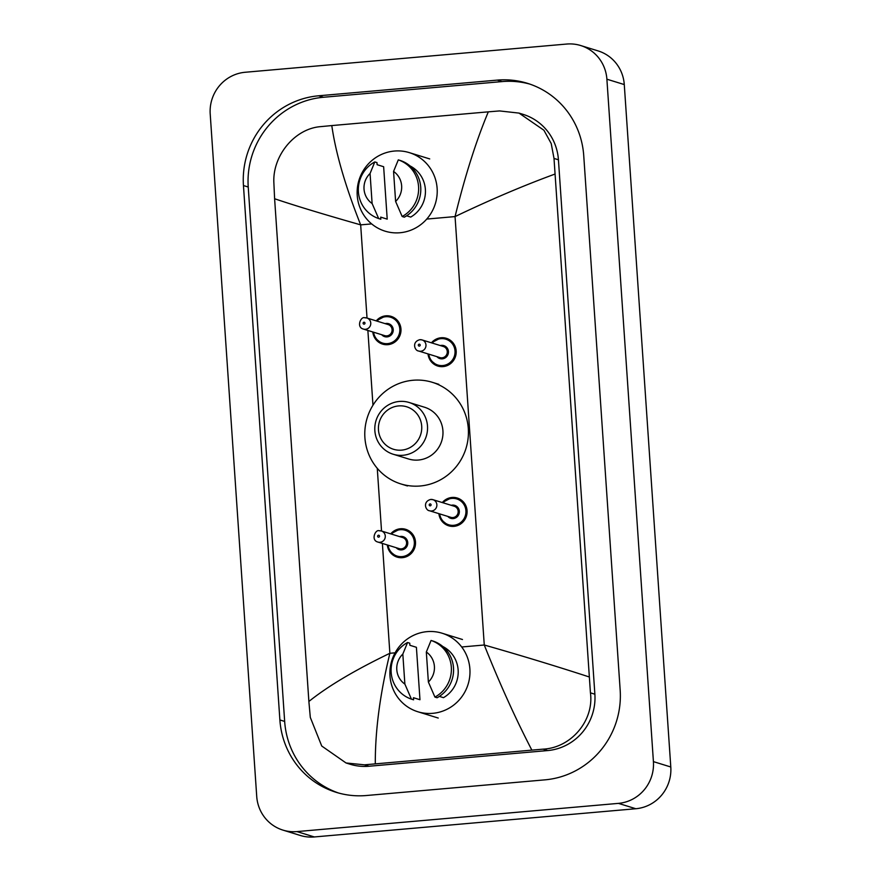 <?xml version="1.0" encoding="UTF-8"?>
<svg xmlns="http://www.w3.org/2000/svg" width="881" height="881" viewBox="0 0 881 881"><rect width="100%" height="100%" fill="white"/><g stroke="black" fill="none" stroke-linecap="round" stroke-linejoin="round"><path stroke-width="1.32" d="M580.7 45.537L598.078 50.9A38.676 37.597 107.1 0 1 624.277 84.565L670.793 766.988A38.676 37.597 107.1 0 1 635.818 808.736L314.33 836.95A38.676 37.597 107.1 0 1 300.3 835.463L282.922 830.1A38.676 37.597 107.1 0 1 256.723 796.435L210.207 114.012A38.676 37.597 107.1 0 1 245.182 72.264L566.67 44.05A38.676 37.597 107.1 0 1 580.7 45.537A38.676 37.597 107.1 0 1 606.888 79.202L653.416 761.625A38.676 37.597 107.1 0 1 618.44 803.373L296.952 831.587A38.676 37.597 107.1 0 1 282.922 830.1M497.258 80.116L318.658 95.787A83.166 80.832 -72.9 0 0 243.453 185.55L279.883 719.953A83.166 80.832 -72.9 0 0 336.201 792.327A83.166 80.832 -72.9 0 0 366.353 795.521L544.965 779.85A83.166 80.832 -72.9 0 0 620.169 690.087L583.74 155.684A83.166 80.832 -72.9 0 0 527.411 83.31A83.166 80.832 -72.9 0 0 497.258 80.116L502.038 81.592L323.437 97.262A83.166 80.832 -72.9 0 0 248.233 187.025L284.662 721.429A83.166 80.832 -72.9 0 0 338.601 793.032M529.789 84.08A83.166 80.832 -72.9 0 0 502.038 81.592M346.057 762.979L350.109 764.234A52.221 50.757 -72.9 0 0 369.04 766.239L547.641 750.568A52.221 50.757 -72.9 0 0 594.873 694.206L558.433 159.791A52.221 50.757 -72.9 0 0 523.072 114.354L519.019 113.098L543.918 130.245L551.22 143.559L554.006 158.426L590.435 692.84C594.235 720.636 571.031 747.87 543.059 749.147L364.459 764.829L346.057 762.979L321.73 746.02L310.31 717.42L308.879 701.474C327.765 686.288 354.757 670.232 389.876 653.284C379.997 694.096 375.141 730.933 375.306 763.794M554.733 174.163C523.578 185.561 490.354 199.701 455.059 216.583C465.069 175.815 476.158 140.905 488.316 111.843L499.549 110.929L519.019 113.098M488.316 111.843L331.796 125.576C335.716 153.085 345.341 186.177 360.67 224.864C323.679 214.325 294.992 205.625 274.608 198.754L308.879 701.474M274.608 198.754L273.881 183.017C272.317 155.915 294.706 128.417 320.948 126.611L331.796 125.576M531.827 750.061C515.605 718.753 499.758 683.744 484.264 645.002C521.442 655.607 556.351 666.234 589.004 676.883M399.963 232.749A41.099 39.942 107.1 0 1 385.063 231.163A41.099 39.942 107.1 0 1 357.411 187.686A41.099 39.942 107.1 0 1 394.391 151.047A41.099 39.942 107.1 0 1 409.291 152.622A41.099 39.942 107.1 0 1 436.943 196.1A41.099 39.942 107.1 0 1 399.963 232.749M406.615 215.812L410.711 217.078A29.007 28.192 107.1 0 0 425.446 191.034A29.007 28.192 107.1 0 0 410.028 165.914M393.565 171.432A19.338 18.798 107.1 0 1 395.613 201.441L393.565 171.432L398.3 159.868A30.945 30.075 107.1 0 1 418.563 186.574A30.945 30.075 107.1 0 1 402.165 216.495L404.335 217.167A30.945 30.075 107.1 0 0 420.733 187.246A30.945 30.075 107.1 0 0 400.481 160.54L398.3 159.868M395.613 201.441L402.165 216.495M377.123 164.703L383.642 166.718L387.211 219.138L380.691 217.122L380.834 219.226L378.665 218.554A30.945 30.075 107.1 0 1 358.402 191.849A30.945 30.075 107.1 0 1 374.799 161.928L376.98 162.6L377.123 164.703M372.112 203.511A19.338 18.798 107.1 0 1 370.064 173.491L372.112 203.511L378.665 218.554M370.064 173.491L374.799 161.928M401.593 450.136A22.245 21.618 107.1 0 1 378.467 429.928A22.245 21.618 107.1 0 1 398.575 405.921A22.245 21.618 107.1 0 1 421.702 426.129A22.245 21.618 107.1 0 1 401.593 450.136M403.002 455.279A27.08 26.32 107.1 0 1 393.19 454.244A27.08 26.32 107.1 0 1 374.976 425.589A27.08 26.32 107.1 0 1 399.335 401.45A27.08 26.32 107.1 0 1 409.158 402.496A27.08 26.32 107.1 0 1 427.373 431.139A27.08 26.32 107.1 0 1 403.002 455.279M393.19 454.244L408.619 459.001A27.08 26.32 -72.9 0 0 418.431 460.036A27.08 26.32 -72.9 0 0 442.802 435.897A27.08 26.32 -72.9 0 0 424.587 407.253L409.158 402.496M420.204 485.993A53.19 51.693 107.1 0 1 400.921 483.944A53.19 51.693 107.1 0 1 365.141 427.681A53.19 51.693 107.1 0 1 412.991 380.262A53.19 51.693 107.1 0 1 432.285 382.299A53.19 51.693 107.1 0 1 468.064 438.573A53.19 51.693 107.1 0 1 420.204 485.993M432.725 713.324A41.099 39.942 107.1 0 1 417.825 711.749A41.099 39.942 107.1 0 1 390.173 668.272A41.099 39.942 107.1 0 1 427.153 631.633A41.099 39.942 107.1 0 1 442.053 633.208A41.099 39.942 107.1 0 1 469.705 676.685A41.099 39.942 107.1 0 1 432.725 713.324M439.377 696.397L443.473 697.664A29.007 28.192 107.1 0 0 458.208 671.619A29.007 28.192 107.1 0 0 442.791 646.489M426.327 652.017A19.338 18.798 107.1 0 1 428.375 682.026L426.327 652.017L431.062 640.454A30.945 30.075 107.1 0 1 451.325 667.159A30.945 30.075 107.1 0 1 434.928 697.08L437.097 697.752A30.945 30.075 107.1 0 0 453.506 667.831A30.945 30.075 107.1 0 0 433.243 641.126L431.062 640.454M428.375 682.026L434.928 697.08M409.885 645.288L416.405 647.293L419.973 699.723L413.453 697.708L413.596 699.811L411.427 699.14A30.945 30.075 107.1 0 1 391.164 672.434A30.945 30.075 107.1 0 1 407.562 642.513L409.742 643.185L409.885 645.288M404.875 684.097A19.338 18.798 107.1 0 1 402.826 654.076L404.875 684.097L411.427 699.14M402.826 654.076L407.562 642.513M461.699 646.984L484.264 645.002L455.059 216.583L426.734 219.072M371.65 223.906L360.67 224.864L367.025 318.041M395.106 652.832L389.876 653.284L382.387 543.445M381.539 531.034L377.266 468.318M372.971 405.216L367.873 330.452M296.952 831.587L314.33 836.95M618.44 803.373L635.818 808.736M653.416 761.625L670.793 766.988M606.888 79.202L624.277 84.565M284.662 721.429L279.883 719.953M248.233 187.025L243.453 185.55M323.437 97.262L318.658 95.787M558.433 159.791L554.006 158.426M594.873 694.206L590.435 692.84M547.641 750.568L543.059 749.147M369.04 766.239L364.459 764.829M376.231 320.882A14.503 14.096 107.1 0 1 400.899 331.719A14.503 14.096 107.1 0 1 372.806 331.972M373.577 332.203A13.534 13.16 -72.9 0 0 387.563 343.623A13.534 13.16 -72.9 0 0 399.809 329.009A13.534 13.16 -72.9 0 0 377.002 321.125M385.118 323.624A6.773 6.574 107.1 0 1 393.223 329.593A6.773 6.574 107.1 0 1 381.693 334.714M384.722 335.65A5.804 5.638 -72.9 0 0 392.045 330.694A5.804 5.638 -72.9 0 0 388.136 324.56L366.848 317.986A5.804 5.638 107.1 0 1 365.527 329.296A5.804 5.638 107.1 0 1 363.424 329.076L384.722 335.65M364.745 317.766A5.804 5.638 107.1 0 1 366.848 317.986L364.646 317.755C360.913 316.18 356.001 327.314 363.424 329.076M364.117 324.153A0.969 0.936 -72.9 0 0 364.987 323.118A0.969 0.936 -72.9 0 0 363.985 322.237A0.969 0.936 -72.9 0 0 363.115 323.283A0.969 0.936 -72.9 0 0 364.117 324.153M405.656 529.371L400.381 528.809L390.724 533.875A14.503 14.096 107.1 0 1 415.425 544.722A14.503 14.096 107.1 0 1 387.332 544.965L389.204 550.801L397.111 557.089M388.092 545.207A13.534 13.16 -72.9 0 0 402.088 556.616A13.534 13.16 -72.9 0 0 414.323 542.013A13.534 13.16 -72.9 0 0 391.516 534.117M399.644 536.617A6.773 6.574 107.1 0 1 407.749 542.586A6.773 6.574 107.1 0 1 396.219 547.707M399.236 548.643A5.804 5.638 -72.9 0 0 406.559 543.687A5.804 5.638 -72.9 0 0 402.661 537.553L381.363 530.979A5.804 5.638 107.1 0 1 380.052 542.289A5.804 5.638 107.1 0 1 377.949 542.068L399.236 548.643M379.259 530.758A5.804 5.638 107.1 0 1 381.363 530.979L379.171 530.747C375.438 529.173 370.527 540.306 377.949 542.068M378.632 537.157A0.969 0.936 -72.9 0 0 379.513 536.111A0.969 0.936 -72.9 0 0 378.5 535.23A0.969 0.936 -72.9 0 0 377.63 536.276A0.969 0.936 -72.9 0 0 378.632 537.157M441.095 337.753A14.503 14.096 107.1 0 1 456.105 353.655A14.503 14.096 107.1 0 1 428.012 353.909L429.818 359.613L437.791 366.033M431.437 342.819A14.503 14.096 107.1 0 1 441.051 337.764L431.415 342.808M428.783 354.151A13.534 13.16 -72.9 0 0 442.769 365.56A13.534 13.16 -72.9 0 0 455.014 350.957A13.534 13.16 -72.9 0 0 432.208 343.061M440.324 345.561A6.773 6.574 107.1 0 1 448.44 351.53A6.773 6.574 107.1 0 1 436.91 356.651M418.629 351.012L439.927 357.587A5.804 5.638 -72.9 0 0 447.251 352.631A5.804 5.638 -72.9 0 0 443.352 346.497L422.054 339.923A5.804 5.638 107.1 0 1 420.733 351.233A5.804 5.638 107.1 0 1 418.629 351.012C414.72 350.814 411.493 341.839 419.852 339.692L422.054 339.923A5.804 5.638 107.1 0 0 419.951 339.703M419.191 344.174A0.969 0.936 -72.9 0 0 418.321 345.22A0.969 0.936 -72.9 0 0 419.323 346.101A0.969 0.936 -72.9 0 0 420.193 345.055A0.969 0.936 -72.9 0 0 419.191 344.174M457.239 498.062L451.964 497.501L442.306 502.555A14.503 14.096 107.1 0 1 466.996 513.403A14.503 14.096 107.1 0 1 438.903 513.656M439.674 513.887A13.534 13.16 -72.9 0 0 453.66 525.307A13.534 13.16 -72.9 0 0 465.906 510.694A13.534 13.16 -72.9 0 0 443.099 502.809M451.215 505.309A6.773 6.574 107.1 0 1 459.331 511.277A6.773 6.574 107.1 0 1 447.801 516.398M429.521 510.76L450.819 517.334A5.804 5.638 -72.9 0 0 458.142 512.379A5.804 5.638 -72.9 0 0 454.244 506.245L432.945 499.67A5.804 5.638 107.1 0 1 431.624 510.98A5.804 5.638 107.1 0 1 429.521 510.76C425.611 510.562 422.384 501.586 430.743 499.439L432.945 499.67A5.804 5.638 107.1 0 0 430.842 499.45M430.082 503.921A0.969 0.936 -72.9 0 0 429.212 504.967A0.969 0.936 -72.9 0 0 430.214 505.837A0.969 0.936 -72.9 0 0 431.084 504.802A0.969 0.936 -72.9 0 0 430.082 503.921M409.291 152.622L429.719 158.921M400.921 483.944L407.44 485.96M432.285 382.299L438.804 384.314M417.825 711.749L438.242 718.048M442.053 633.208L462.481 639.507M391.142 316.378L385.867 315.816L376.209 320.871M372.784 331.961L374.689 337.797L382.585 344.097M446.348 338.315L441.073 337.753M448.682 525.781L440.709 519.361L438.881 513.645"/></g></svg>
